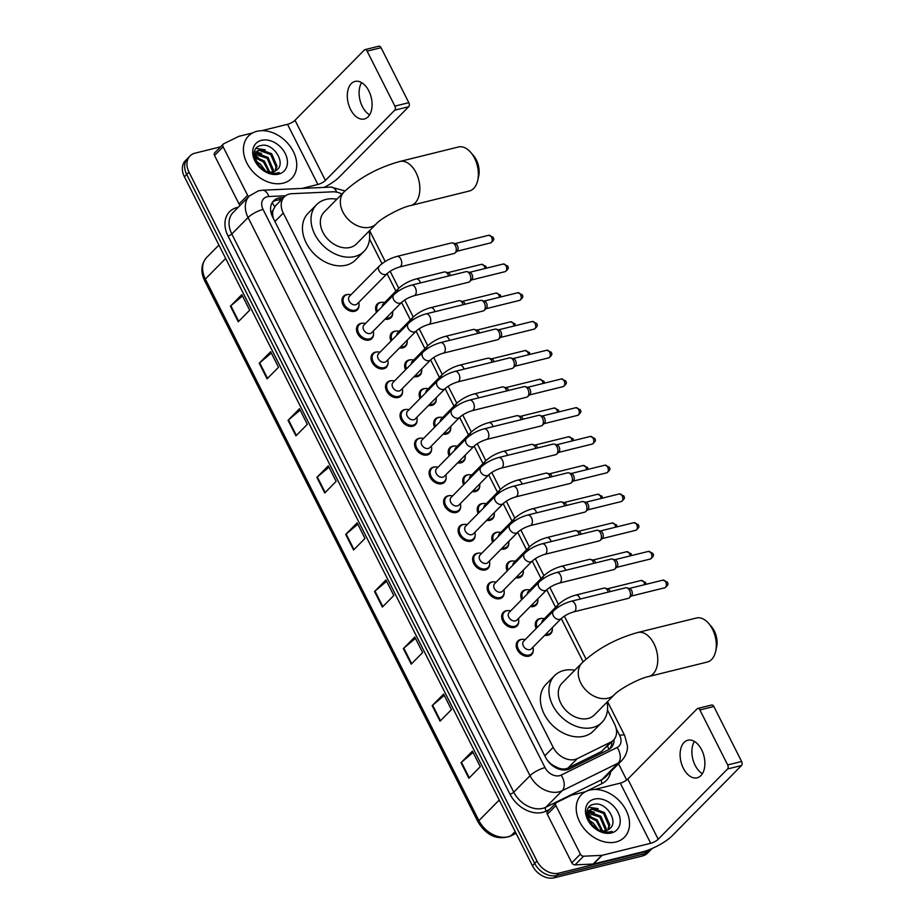<?xml version="1.0" encoding="UTF-8"?>
<svg xmlns="http://www.w3.org/2000/svg" width="924" height="924" viewBox="0 0 924 924"><rect width="100%" height="100%" fill="white"/><g stroke="black" fill="none" stroke-linecap="round" stroke-linejoin="round"><path stroke-width="1.39" d="M376.53 312.3A9.679 7.173 -135.4 0 1 377.246 304.031A9.679 7.173 -135.4 0 1 379.949 302.529A9.679 7.173 -135.4 0 1 381.554 302.333M392.665 313.294A9.679 7.173 -135.4 0 1 391.025 317.625A9.679 7.173 -135.4 0 1 388.323 319.127A9.679 7.173 -135.4 0 1 385.042 319.184M391.048 341.048A9.679 7.173 -135.4 0 1 391.764 332.767A9.679 7.173 -135.4 0 1 394.456 331.266A9.679 7.173 -135.4 0 1 396.073 331.069M407.184 342.042A9.679 7.173 -135.4 0 1 405.544 346.361A9.679 7.173 -135.4 0 1 402.841 347.863A9.679 7.173 -135.4 0 1 399.561 347.921M405.567 369.785A9.679 7.173 -135.4 0 1 406.283 361.503A9.679 7.173 -135.4 0 1 408.974 360.002A9.679 7.173 -135.4 0 1 410.591 359.806M421.702 370.778A9.679 7.173 -135.4 0 1 420.062 375.109A9.679 7.173 -135.4 0 1 417.359 376.611A9.679 7.173 -135.4 0 1 414.079 376.657M420.074 398.521A9.679 7.173 -135.4 0 1 420.801 390.251A9.679 7.173 -135.4 0 1 423.492 388.75A9.679 7.173 -135.4 0 1 425.109 388.542M436.22 399.514A9.679 7.173 -135.4 0 1 434.58 403.846A9.679 7.173 -135.4 0 1 431.878 405.347A9.679 7.173 -135.4 0 1 428.597 405.393M434.592 427.258A9.679 7.173 -135.4 0 1 435.32 418.988A9.679 7.173 -135.4 0 1 438.011 417.486A9.679 7.173 -135.4 0 1 439.628 417.278M450.739 428.251A9.679 7.173 -135.4 0 1 449.087 432.582A9.679 7.173 -135.4 0 1 446.396 434.084A9.679 7.173 -135.4 0 1 443.104 434.13M449.11 455.994A9.679 7.173 -135.4 0 1 449.826 447.724A9.679 7.173 -135.4 0 1 452.529 446.223A9.679 7.173 -135.4 0 1 454.134 446.026M465.257 456.987A9.679 7.173 -135.4 0 1 463.605 461.319A9.679 7.173 -135.4 0 1 460.914 462.82A9.679 7.173 -135.4 0 1 457.623 462.878M463.629 484.742A9.679 7.173 -135.4 0 1 464.345 476.461A9.679 7.173 -135.4 0 1 467.047 474.959A9.679 7.173 -135.4 0 1 468.653 474.763M479.775 485.735A9.679 7.173 -135.4 0 1 478.124 490.055A9.679 7.173 -135.4 0 1 475.433 491.556A9.679 7.173 -135.4 0 1 472.141 491.614M478.147 513.478A9.679 7.173 -135.4 0 1 478.863 505.197A9.679 7.173 -135.4 0 1 481.566 503.696A9.679 7.173 -135.4 0 1 483.171 503.499M494.294 514.472A9.679 7.173 -135.4 0 1 492.642 518.803A9.679 7.173 -135.4 0 1 489.951 520.304A9.679 7.173 -135.4 0 1 486.659 520.351M492.665 542.215A9.679 7.173 -135.4 0 1 493.381 533.945A9.679 7.173 -135.4 0 1 496.084 532.443A9.679 7.173 -135.4 0 1 497.69 532.236M508.801 543.208A9.679 7.173 -135.4 0 1 507.161 547.539A9.679 7.173 -135.4 0 1 504.469 549.041A9.679 7.173 -135.4 0 1 501.178 549.087M507.184 570.951A9.679 7.173 -135.4 0 1 507.9 562.681A9.679 7.173 -135.4 0 1 510.591 561.18A9.679 7.173 -135.4 0 1 512.208 560.972M523.319 571.944A9.679 7.173 -135.4 0 1 521.679 576.276A9.679 7.173 -135.4 0 1 518.976 577.777A9.679 7.173 -135.4 0 1 515.696 577.823M521.702 599.688A9.679 7.173 -135.4 0 1 522.418 591.418A9.679 7.173 -135.4 0 1 525.109 589.916A9.679 7.173 -135.4 0 1 526.726 589.72M537.837 600.681A9.679 7.173 -135.4 0 1 536.197 605.012A9.679 7.173 -135.4 0 1 533.495 606.514A9.679 7.173 -135.4 0 1 530.214 606.571M536.209 628.436A9.679 7.173 -135.4 0 1 536.936 620.154A9.679 7.173 -135.4 0 1 539.628 618.653A9.679 7.173 -135.4 0 1 541.245 618.456M552.356 629.429A9.679 7.173 -135.4 0 1 550.716 633.749A9.679 7.173 -135.4 0 1 548.013 635.25A9.679 7.173 -135.4 0 1 544.733 635.308M402.575 391.672A9.679 7.173 -135.4 0 1 400.935 396.003A9.679 7.173 -135.4 0 1 398.232 397.505A9.679 7.173 -135.4 0 1 387.664 392.758A9.679 7.173 -135.4 0 1 387.156 382.409A9.679 7.173 -135.4 0 1 389.847 380.907A9.679 7.173 -135.4 0 1 391.464 380.7M417.094 420.408A9.679 7.173 -135.4 0 1 415.442 424.74A9.679 7.173 -135.4 0 1 412.751 426.241A9.679 7.173 -135.4 0 1 402.183 421.494A9.679 7.173 -135.4 0 1 401.674 411.145A9.679 7.173 -135.4 0 1 404.366 409.644A9.679 7.173 -135.4 0 1 405.983 409.436M431.612 449.145A9.679 7.173 -135.4 0 1 429.96 453.476A9.679 7.173 -135.4 0 1 427.269 454.978A9.679 7.173 -135.4 0 1 416.701 450.231A9.679 7.173 -135.4 0 1 416.193 439.882A9.679 7.173 -135.4 0 1 418.884 438.38A9.679 7.173 -135.4 0 1 420.489 438.184M446.13 477.893A9.679 7.173 -135.4 0 1 444.479 482.213A9.679 7.173 -135.4 0 1 441.788 483.714A9.679 7.173 -135.4 0 1 431.219 478.967A9.679 7.173 -135.4 0 1 430.7 468.618A9.679 7.173 -135.4 0 1 433.402 467.117A9.679 7.173 -135.4 0 1 435.008 466.92M388.057 362.936A9.679 7.173 -135.4 0 1 386.417 367.267A9.679 7.173 -135.4 0 1 383.714 368.768A9.679 7.173 -135.4 0 1 373.146 364.01A9.679 7.173 -135.4 0 1 372.638 353.661A9.679 7.173 -135.4 0 1 375.329 352.159A9.679 7.173 -135.4 0 1 376.946 351.963M359.02 305.451A9.679 7.173 -135.4 0 1 357.38 309.783A9.679 7.173 -135.4 0 1 354.689 311.284A9.679 7.173 -135.4 0 1 344.109 306.537A9.679 7.173 -135.4 0 1 343.601 296.188A9.679 7.173 -135.4 0 1 346.304 294.687A9.679 7.173 -135.4 0 1 347.909 294.49M373.539 334.199A9.679 7.173 -135.4 0 1 371.898 338.519A9.679 7.173 -135.4 0 1 369.196 340.02A9.679 7.173 -135.4 0 1 358.627 335.273A9.679 7.173 -135.4 0 1 358.119 324.925A9.679 7.173 -135.4 0 1 360.81 323.423A9.679 7.173 -135.4 0 1 362.427 323.227M460.649 506.629A9.679 7.173 -135.4 0 1 458.997 510.96A9.679 7.173 -135.4 0 1 456.306 512.462A9.679 7.173 -135.4 0 1 445.726 507.703A9.679 7.173 -135.4 0 1 445.218 497.355A9.679 7.173 -135.4 0 1 447.921 495.853A9.679 7.173 -135.4 0 1 449.526 495.657M475.155 535.366A9.679 7.173 -135.4 0 1 473.515 539.697A9.679 7.173 -135.4 0 1 470.824 541.198A9.679 7.173 -135.4 0 1 460.244 536.451A9.679 7.173 -135.4 0 1 459.736 526.102A9.679 7.173 -135.4 0 1 462.439 524.601A9.679 7.173 -135.4 0 1 464.044 524.393M489.674 564.102A9.679 7.173 -135.4 0 1 488.034 568.433A9.679 7.173 -135.4 0 1 485.331 569.935A9.679 7.173 -135.4 0 1 474.763 565.188A9.679 7.173 -135.4 0 1 474.255 554.839A9.679 7.173 -135.4 0 1 476.946 553.337A9.679 7.173 -135.4 0 1 478.563 553.13M504.192 592.838A9.679 7.173 -135.4 0 1 502.552 597.17A9.679 7.173 -135.4 0 1 499.849 598.671A9.679 7.173 -135.4 0 1 489.281 593.924A9.679 7.173 -135.4 0 1 488.773 583.575A9.679 7.173 -135.4 0 1 491.464 582.074A9.679 7.173 -135.4 0 1 493.081 581.877M518.711 621.586A9.679 7.173 -135.4 0 1 517.07 625.906A9.679 7.173 -135.4 0 1 514.368 627.408A9.679 7.173 -135.4 0 1 503.799 622.661A9.679 7.173 -135.4 0 1 503.291 612.312A9.679 7.173 -135.4 0 1 505.982 610.81A9.679 7.173 -135.4 0 1 507.599 610.614M533.229 650.323A9.679 7.173 -135.4 0 1 531.589 654.654A9.679 7.173 -135.4 0 1 528.886 656.156A9.679 7.173 -135.4 0 1 518.318 651.397A9.679 7.173 -135.4 0 1 517.81 641.048A9.679 7.173 -135.4 0 1 520.501 639.547A9.679 7.173 -135.4 0 1 522.118 639.35M341.938 194.063A18.145 13.444 44.6 0 0 332.756 191.811L291.892 193.694A18.145 13.444 44.6 0 0 289.351 194.052A18.145 13.444 44.6 0 0 284.292 196.87A18.145 13.444 44.6 0 0 283.275 213.063L553.164 747.354A18.145 13.444 44.6 0 0 577.269 758.639L610.729 742.122A18.145 13.444 44.6 0 0 613.49 740.147A18.145 13.444 44.6 0 0 614.506 723.954L607.484 710.036M551.524 764.887A6.052 4.481 44.6 0 0 553.742 765.742L557.992 767.809C561.642 769.346 564.968 769.426 567.983 768.04L601.455 751.524L613.49 740.147M284.292 196.87L275.514 205.763L273.1 210.175A6.052 4.481 44.6 0 0 272.684 215.65A18.145 5.036 153.2 0 0 272.072 215.8M272.684 215.65L272.823 215.927A18.145 13.444 -135.4 0 1 273.1 210.175M553.742 765.742A18.145 13.444 -135.4 0 1 548.359 761.388L548.498 761.665A6.052 4.481 44.6 0 0 548.74 762.115M272.823 215.927L273.4 218.503M547.031 759.851L548.359 761.388M583.125 661.815L561.261 618.549M555.578 607.299L546.742 589.812M541.06 578.551L532.236 561.076M526.541 549.815L517.717 532.339M512.023 521.078L503.199 503.592M497.505 492.342L488.681 474.855M482.998 463.605L474.162 446.119M468.48 434.858L459.644 417.382M453.961 406.121L445.125 388.646M439.443 377.385L430.607 359.898M424.924 348.648L416.1 331.162M410.406 319.912L401.582 302.425M395.888 291.164L387.064 273.689M382.005 263.687L369.554 239.016M283.656 197.517L281.243 197.62A18.145 13.444 44.6 0 0 278.713 197.99A18.145 13.444 44.6 0 0 273.654 200.797A18.145 13.444 44.6 0 0 272.638 217.001L545.68 757.53A18.145 13.444 44.6 0 0 569.773 768.814L608.258 749.826A18.145 13.444 44.6 0 0 611.018 747.839A18.145 13.444 44.6 0 0 614.102 739.466M272.603 202.056A18.145 13.444 -135.4 0 1 276.426 200.3A18.145 13.444 -135.4 0 1 278.967 199.942L281.37 199.827M652.136 848.486A18.145 13.444 -135.4 0 1 652.09 848.521A18.145 13.444 -135.4 0 1 647.043 851.339L558.777 873.168A18.145 13.444 -135.4 0 1 536.983 861.053L188.993 172.153A18.145 13.444 -135.4 0 1 190.009 155.96A18.145 13.444 -135.4 0 1 195.068 153.153L220.57 146.835M326.657 186.059L327.258 187.249M618.526 763.848L626.691 780.029M652.09 848.521L647.528 853.152A18.145 13.444 -135.4 0 1 642.469 855.971L554.215 877.8A18.145 13.444 -135.4 0 1 532.409 865.684L184.419 176.784L186.706 174.474A18.145 13.444 -135.4 0 1 187.722 158.281A18.145 13.444 -135.4 0 0 186.706 174.474L534.696 863.374L186.706 174.474L188.993 172.153M554.215 877.8L556.491 875.49A18.145 13.444 -135.4 0 1 534.696 863.374A18.145 13.444 -135.4 0 0 556.491 875.49L644.756 853.649L556.491 875.49L558.777 873.168M649.815 850.842A18.145 13.444 -135.4 0 1 644.756 853.649A18.145 13.444 -135.4 0 0 649.815 850.842M611.815 741.845A18.145 13.444 -135.4 0 1 609.782 748.902M468.861 778.262L480.284 766.689L472.418 751.131L461.007 762.693L468.861 778.262M473.1 752.471L461.457 762.277A4.839 1.34 153.2 0 0 461.007 762.693M440.043 721.194L451.455 709.632L443.601 694.063L432.178 705.636L440.043 721.194M444.271 695.414L432.628 705.22A4.839 1.34 153.2 0 0 432.178 705.636M411.215 664.137L422.638 652.563L414.772 637.006L403.349 648.567L411.215 664.137M415.454 638.345L403.811 648.151A4.839 1.34 153.2 0 0 403.349 648.567M382.386 607.068L393.809 595.506L385.943 579.937L374.532 591.51L382.386 607.068M386.625 581.288L374.982 591.094A4.839 1.34 153.2 0 0 374.532 591.51M238.265 321.76L249.688 310.187L241.822 294.629L230.411 306.202L238.265 321.76M242.504 295.969L230.861 305.786A4.839 1.34 153.2 0 0 230.411 306.202M267.094 378.817L278.517 367.255L270.651 351.686L259.228 363.259L267.094 378.817M271.333 353.037L259.69 362.843A4.839 1.34 153.2 0 0 259.228 363.259M295.923 435.885L307.334 424.312L299.48 408.755L288.057 420.328L295.923 435.885M300.15 410.094L288.507 419.912A4.839 1.34 153.2 0 0 288.057 420.328M324.74 492.942L336.163 481.381L328.297 465.812L316.886 477.385L324.74 492.942M328.979 467.163L317.336 476.969A4.839 1.34 153.2 0 0 316.886 477.385M353.569 550.011L364.98 538.438L357.126 522.88L345.703 534.442L353.569 550.011M357.807 524.22L346.154 534.026A4.839 1.34 153.2 0 0 345.703 534.442M184.419 176.784A18.145 13.444 -135.4 0 1 185.447 160.591L190.009 155.96M283.171 183.16A30.249 22.407 -135.4 0 1 250.138 168.318A30.249 22.407 -135.4 0 1 248.544 135.978A30.249 22.407 -135.4 0 1 256.976 131.289A30.249 22.407 -135.4 0 1 290.009 146.119A30.249 22.407 -135.4 0 1 291.603 178.471A30.249 22.407 -135.4 0 1 283.171 183.16M274.959 171.171L276.068 166.967L270.755 154.631L259.309 150.404L256.214 151.848M275.514 170.848L276.981 166.054L271.656 153.719L260.21 149.492L256.641 151.363L254.689 156.988L258.939 166.054A13.675 10.129 -135.4 0 0 273.134 171.841A13.675 10.129 -135.4 0 0 276.126 170.443C287.237 163.814 273.158 142.319 261.377 145.461C248.764 146.928 253.557 168.018 267.729 172.626L276.9 173.412L279.291 172.534L276.438 173.227C269.623 173.839 263.79 171.448 258.939 166.054M272.291 172.003L272.441 170.64L267.128 158.304L254.989 154.25M273.03 171.864L273.354 169.727L268.029 157.392L256.583 153.165L255.22 153.58M268.722 171.945L263.502 161.977L254.724 157.623M269.727 172.072L264.414 161.065L254.678 156.653M263.04 169.681L256.768 163.259M264.922 170.721L260.787 164.738L255.752 161.353M254.597 153.869L253.938 154.273M261.527 140.309A19.716 14.611 -135.4 0 1 285.216 153.476A19.716 14.611 -135.4 0 1 278.609 174.128A19.716 14.611 -135.4 0 1 254.932 160.972A19.716 14.611 -135.4 0 1 261.527 140.309M265.638 171.044L260.614 164.333L255.486 160.707M258.004 157.172L254.701 155.983M261.631 153.5L256.144 151.929M256.087 151.929L254.273 151.871M265.257 149.827L256.017 148.429M369.588 114.876A19.358 11.839 76.1 0 1 362.358 106.549A19.358 11.839 76.1 0 1 361.607 82.617M368.838 90.956A19.358 11.839 -103.9 0 0 355.059 81.416A19.358 11.839 -103.9 0 0 350.566 109.459A19.358 11.839 -103.9 0 0 364.356 119A19.358 11.839 -103.9 0 0 368.838 90.956M240.148 205.324A3.026 2.241 -135.4 0 1 239.039 203.985L247.597 195.31L223.1 146.8L214.53 155.486A3.026 2.241 -135.4 0 1 214.703 152.783L223.273 144.109A3.026 2.241 44.6 0 0 223.1 146.8M239.039 203.985L214.53 155.486M324.162 187.399A24.197 6.711 153.2 0 0 339.339 176.992L408.708 106.722L394.767 110.164L325.41 180.446A6.052 1.675 -26.8 0 1 317.902 184.477L302.021 188.415M364.957 49.642L378.898 46.2A3.026 1.848 76.1 0 1 381.046 47.69L367.105 51.132A3.026 1.848 -103.9 0 0 364.957 49.642A3.026 1.848 -103.9 0 0 364.368 49.988L295.01 120.27A6.052 1.675 -26.8 0 1 287.514 124.313L261.827 130.665M394.767 110.164A3.026 1.848 -103.9 0 0 394.883 106.121L408.824 102.68L381.046 47.69M408.824 102.68A3.026 1.848 76.1 0 1 408.708 106.722M394.883 106.121L367.105 51.132M252.633 132.94L238.935 136.325A3.026 2.241 44.6 0 0 238.554 136.463L223.724 143.774A3.026 2.241 44.6 0 0 223.273 144.109M247.597 195.31A3.026 2.241 44.6 0 0 248.718 196.65M470.813 152.472L473.596 155.729A16.632 10.176 76.1 0 1 476.345 159.91A16.632 10.176 76.1 0 1 478.667 176.207L477.72 180.399A22.684 13.872 -103.9 0 0 474.555 158.166A22.684 13.872 -103.9 0 0 470.813 152.472A22.684 13.872 -103.9 0 0 458.408 146.985L399.873 161.469A22.684 13.872 76.1 0 1 416.019 172.638A22.684 13.872 76.1 0 1 410.764 205.509L469.3 191.025A22.684 13.872 -103.9 0 0 477.72 180.399M376.461 223.666A22.684 16.805 44.6 0 1 370.143 227.189A22.684 16.805 44.6 0 1 342.896 212.046A22.684 16.805 44.6 0 1 344.178 191.799L324.197 212.046A22.684 16.805 44.6 0 0 325.387 236.301A22.684 16.805 44.6 0 0 350.161 247.436A22.684 16.805 44.6 0 0 356.479 243.913L376.461 223.666C380.515 218.745 400.854 207.415 410.764 205.509M369.15 231.081A33.276 24.648 -135.4 0 1 364.021 251.351A33.276 24.648 -135.4 0 1 354.747 256.514A33.276 24.648 -135.4 0 1 318.41 240.182A33.276 24.648 -135.4 0 1 316.655 204.608A33.276 24.648 -135.4 0 1 325.929 199.445A33.276 24.648 -135.4 0 1 336.856 199.214M364.021 251.351L355.451 260.025A33.276 24.648 -135.4 0 1 346.188 265.188A33.276 24.648 -135.4 0 1 309.852 248.856A33.276 24.648 -135.4 0 1 308.096 213.282L316.655 204.608M708.743 623.492L711.538 626.761A16.632 10.176 76.1 0 1 714.275 630.93A16.632 10.176 76.1 0 1 716.597 647.239L715.65 651.42A22.684 13.872 -103.9 0 0 712.485 629.186A22.684 13.872 -103.9 0 0 708.743 623.492A22.684 13.872 -103.9 0 0 696.338 618.017L637.803 632.49A22.684 13.872 76.1 0 1 653.949 643.67A22.684 13.872 76.1 0 1 648.694 676.53L707.23 662.058A22.684 13.872 -103.9 0 0 715.65 651.42M614.391 694.698A22.684 16.805 44.6 0 1 608.073 698.209A22.684 16.805 44.6 0 1 580.826 683.067A22.684 16.805 44.6 0 1 582.108 662.82L562.127 683.067A22.684 16.805 44.6 0 0 563.317 707.322A22.684 16.805 44.6 0 0 588.091 718.456A22.684 16.805 44.6 0 0 594.409 714.933L614.391 694.698C618.445 689.778 638.784 678.435 648.694 676.53M607.08 702.101A33.276 24.648 -135.4 0 1 601.951 722.372A33.276 24.648 -135.4 0 1 592.677 727.534A33.276 24.648 -135.4 0 1 556.34 711.214A33.276 24.648 -135.4 0 1 554.585 675.629A33.276 24.648 -135.4 0 1 563.859 670.477A33.276 24.648 -135.4 0 1 574.786 670.235M601.951 722.372L593.381 731.046A33.276 24.648 -135.4 0 1 584.118 736.209A33.276 24.648 -135.4 0 1 547.782 719.888A33.276 24.648 -135.4 0 1 546.026 684.303L554.585 675.629M387.133 273.608L357.218 303.915A5.44 4.031 -135.4 0 1 355.705 304.758A5.44 4.031 -135.4 0 1 349.757 302.09A5.44 4.031 -135.4 0 1 349.468 296.269L379.383 265.962A5.44 4.031 -135.4 0 0 379.233 271.113A5.44 4.031 -135.4 0 0 385.62 274.451A5.44 4.031 -135.4 0 0 387.133 273.608C390.309 270.778 394.456 268.572 399.572 266.99L454.1 253.499A5.44 3.326 76.1 0 0 455.082 252.957A5.44 3.326 76.1 0 0 455.151 252.887A5.44 3.326 76.1 0 0 455.37 245.611A5.44 3.326 76.1 0 0 452.598 242.954A5.44 3.326 76.1 0 0 451.489 242.931L396.95 256.422A5.44 3.326 76.1 0 1 400.831 259.101A5.44 3.326 76.1 0 1 400.97 259.401A5.44 3.326 76.1 0 1 399.572 266.99M358.72 302.402A9.078 6.722 -135.4 0 1 357.519 308.778A9.078 6.722 -135.4 0 1 354.989 310.187A9.078 6.722 -135.4 0 1 345.079 305.74A9.078 6.722 -135.4 0 1 344.606 296.038A9.078 6.722 -135.4 0 1 347.135 294.629A9.078 6.722 -135.4 0 1 350.97 294.756M452.598 242.954L455.44 243.728A3.927 2.402 76.1 0 1 457.438 245.645A3.927 2.402 76.1 0 1 457.288 250.901A3.927 2.402 76.1 0 1 457.23 250.947A3.927 2.402 76.1 0 1 457.172 251.005M401.651 302.344L371.737 332.663A5.44 4.031 -135.4 0 1 370.224 333.506A5.44 4.031 -135.4 0 1 364.275 330.827A5.44 4.031 -135.4 0 1 363.987 325.005L393.901 294.698A5.44 4.031 -135.4 0 0 393.751 299.85A5.44 4.031 -135.4 0 0 400.138 303.199A5.44 4.031 -135.4 0 0 401.651 302.344C404.827 299.515 408.974 297.309 414.079 295.726L468.618 282.236A5.44 3.326 76.1 0 0 469.588 281.693A5.44 3.326 76.1 0 0 469.669 281.624A5.44 3.326 76.1 0 0 469.889 274.347A5.44 3.326 76.1 0 0 467.117 271.691A5.44 3.326 76.1 0 0 466.008 271.668L411.469 285.158A5.44 3.326 76.1 0 1 415.35 287.838A5.44 3.326 76.1 0 1 415.488 288.138A5.44 3.326 76.1 0 1 414.079 295.726M373.227 331.139A9.078 6.722 -135.4 0 1 372.037 337.526A9.078 6.722 -135.4 0 1 369.508 338.923A9.078 6.722 -135.4 0 1 359.598 334.476A9.078 6.722 -135.4 0 1 359.124 324.774A9.078 6.722 -135.4 0 1 361.654 323.365A9.078 6.722 -135.4 0 1 365.477 323.492M467.117 271.691L469.958 272.464A3.927 2.402 76.1 0 1 471.956 274.382A3.927 2.402 76.1 0 1 471.806 279.637A3.927 2.402 76.1 0 1 471.748 279.695A3.927 2.402 76.1 0 1 471.69 279.741M416.17 331.092L386.255 361.399A5.44 4.031 -135.4 0 1 384.742 362.243A5.44 4.031 -135.4 0 1 378.794 359.575A5.44 4.031 -135.4 0 1 378.505 353.742L408.42 323.435A5.44 4.031 -135.4 0 0 408.269 328.586A5.44 4.031 -135.4 0 0 414.657 331.935A5.44 4.031 -135.4 0 0 416.17 331.092C419.346 328.251 423.492 326.045 428.597 324.463L483.137 310.972A5.44 3.326 76.1 0 0 484.107 310.441A5.44 3.326 76.1 0 0 484.188 310.36A5.44 3.326 76.1 0 0 484.395 303.084A5.44 3.326 76.1 0 0 481.635 300.427A5.44 3.326 76.1 0 0 480.526 300.404L425.987 313.894A5.44 3.326 76.1 0 1 429.868 316.574A5.44 3.326 76.1 0 1 430.007 316.874A5.44 3.326 76.1 0 1 428.597 324.463M387.745 359.886A9.078 6.722 -135.4 0 1 386.555 366.262A9.078 6.722 -135.4 0 1 384.026 367.671A9.078 6.722 -135.4 0 1 374.116 363.213A9.078 6.722 -135.4 0 1 373.642 353.511A9.078 6.722 -135.4 0 1 376.16 352.102A9.078 6.722 -135.4 0 1 379.995 352.229M481.635 300.427L484.476 301.201A3.927 2.402 76.1 0 1 486.474 303.118A3.927 2.402 76.1 0 1 486.324 308.373A3.927 2.402 76.1 0 1 486.267 308.431A3.927 2.402 76.1 0 1 486.209 308.477M430.688 359.829L400.773 390.136A5.44 4.031 -135.4 0 1 399.26 390.979A5.44 4.031 -135.4 0 1 393.312 388.311A5.44 4.031 -135.4 0 1 393.023 382.49L422.938 352.183A5.44 4.031 -135.4 0 0 422.788 357.322A5.44 4.031 -135.4 0 0 429.175 360.672A5.44 4.031 -135.4 0 0 430.688 359.829C433.864 356.987 438.011 354.781 443.116 353.211L497.655 339.72A5.44 3.326 76.1 0 0 498.625 339.177A5.44 3.326 76.1 0 0 498.706 339.096A5.44 3.326 76.1 0 0 498.914 331.832A5.44 3.326 76.1 0 0 496.153 329.163A5.44 3.326 76.1 0 0 495.045 329.14L440.505 342.631A5.44 3.326 76.1 0 1 444.375 345.322A5.44 3.326 76.1 0 1 444.525 345.611A5.44 3.326 76.1 0 1 443.116 353.211M402.263 388.623A9.078 6.722 -135.4 0 1 401.074 394.998A9.078 6.722 -135.4 0 1 398.544 396.408A9.078 6.722 -135.4 0 1 388.634 391.949A9.078 6.722 -135.4 0 1 388.149 382.247A9.078 6.722 -135.4 0 1 390.679 380.838A9.078 6.722 -135.4 0 1 394.513 380.977M496.153 329.163L498.995 329.937A3.927 2.402 76.1 0 1 500.993 331.855A3.927 2.402 76.1 0 1 500.843 337.11A3.927 2.402 76.1 0 1 500.785 337.168A3.927 2.402 76.1 0 1 500.727 337.225M445.206 388.565L415.292 418.872A5.44 4.031 -135.4 0 1 413.767 419.715A5.44 4.031 -135.4 0 1 407.831 417.047A5.44 4.031 -135.4 0 1 407.542 411.226L437.456 380.919A5.44 4.031 -135.4 0 0 437.306 386.07A5.44 4.031 -135.4 0 0 443.682 389.408A5.44 4.031 -135.4 0 0 445.206 388.565C448.383 385.735 452.517 383.518 457.634 381.947L512.173 368.457A5.44 3.326 76.1 0 0 513.143 367.914A5.44 3.326 76.1 0 0 513.224 367.833A5.44 3.326 76.1 0 0 513.432 360.568A5.44 3.326 76.1 0 0 510.672 357.911A5.44 3.326 76.1 0 0 509.563 357.888L455.024 371.379A5.44 3.326 76.1 0 1 458.893 374.058A5.44 3.326 76.1 0 1 459.043 374.359A5.44 3.326 76.1 0 1 457.634 381.947M416.782 417.359A9.078 6.722 -135.4 0 1 415.592 423.735A9.078 6.722 -135.4 0 1 413.063 425.144A9.078 6.722 -135.4 0 1 403.153 420.697A9.078 6.722 -135.4 0 1 402.668 410.984A9.078 6.722 -135.4 0 1 405.197 409.586A9.078 6.722 -135.4 0 1 409.032 409.713M510.672 357.911L513.513 358.674A3.927 2.402 76.1 0 1 515.511 360.603A3.927 2.402 76.1 0 1 515.361 365.846A3.927 2.402 76.1 0 1 515.303 365.904A3.927 2.402 76.1 0 1 515.234 365.962M459.725 417.302L429.81 447.609A5.44 4.031 -135.4 0 1 428.286 448.452A5.44 4.031 -135.4 0 1 422.337 445.784A5.44 4.031 -135.4 0 1 422.06 439.963L451.975 409.655A5.44 4.031 -135.4 0 0 451.824 414.807A5.44 4.031 -135.4 0 0 458.2 418.145A5.44 4.031 -135.4 0 0 459.725 417.302C462.889 414.472 467.036 412.266 472.152 410.683L526.692 397.193A5.44 3.326 76.1 0 0 527.662 396.65A5.44 3.326 76.1 0 0 527.743 396.581A5.44 3.326 76.1 0 0 527.951 389.304A5.44 3.326 76.1 0 0 525.19 386.648A5.44 3.326 76.1 0 0 524.07 386.625L469.542 400.115A5.44 3.326 76.1 0 1 473.411 402.795A5.44 3.326 76.1 0 1 473.562 403.095A5.44 3.326 76.1 0 1 472.152 410.683M431.3 446.096A9.078 6.722 -135.4 0 1 430.11 452.471A9.078 6.722 -135.4 0 1 427.581 453.88A9.078 6.722 -135.4 0 1 417.671 449.434A9.078 6.722 -135.4 0 1 417.186 439.732A9.078 6.722 -135.4 0 1 419.715 438.322A9.078 6.722 -135.4 0 1 423.55 438.45M525.19 386.648L528.031 387.422A3.927 2.402 76.1 0 1 530.029 389.339A3.927 2.402 76.1 0 1 529.868 394.594A3.927 2.402 76.1 0 1 529.81 394.64A3.927 2.402 76.1 0 1 529.752 394.698M474.231 446.038L444.317 476.357A5.44 4.031 -135.4 0 1 442.804 477.2A5.44 4.031 -135.4 0 1 436.856 474.52A5.44 4.031 -135.4 0 1 436.567 468.699L466.493 438.392A5.44 4.031 -135.4 0 0 466.343 443.543A5.44 4.031 -135.4 0 0 472.718 446.893A5.44 4.031 -135.4 0 0 474.231 446.038C477.408 443.208 481.554 441.002 486.671 439.42L541.21 425.929A5.44 3.326 76.1 0 0 542.18 425.387A5.44 3.326 76.1 0 0 542.261 425.317A5.44 3.326 76.1 0 0 542.469 418.041A5.44 3.326 76.1 0 0 539.708 415.384A5.44 3.326 76.1 0 0 538.588 415.361L484.049 428.852A5.44 3.326 76.1 0 1 487.93 431.531A5.44 3.326 76.1 0 1 488.068 431.831A5.44 3.326 76.1 0 1 486.671 439.42M445.818 474.832A9.078 6.722 -135.4 0 1 444.617 481.219A9.078 6.722 -135.4 0 1 442.099 482.617A9.078 6.722 -135.4 0 1 432.189 478.17A9.078 6.722 -135.4 0 1 431.704 468.468A9.078 6.722 -135.4 0 1 434.234 467.059A9.078 6.722 -135.4 0 1 438.068 467.186M539.708 415.384L542.55 416.158A3.927 2.402 76.1 0 1 544.536 418.075A3.927 2.402 76.1 0 1 544.386 423.331A3.927 2.402 76.1 0 1 544.328 423.388A3.927 2.402 76.1 0 1 544.271 423.435M488.75 474.786L458.835 505.093A5.44 4.031 -135.4 0 1 457.322 505.936A5.44 4.031 -135.4 0 1 451.374 503.268A5.44 4.031 -135.4 0 1 451.085 497.435L481 467.128A5.44 4.031 -135.4 0 0 480.85 472.279A5.44 4.031 -135.4 0 0 487.237 475.629A5.44 4.031 -135.4 0 0 488.75 474.786C491.926 471.945 496.072 469.738 501.189 468.156L555.728 454.666A5.44 3.326 76.1 0 0 556.698 454.134A5.44 3.326 76.1 0 0 556.779 454.054A5.44 3.326 76.1 0 0 556.987 446.777A5.44 3.326 76.1 0 0 554.215 444.121A5.44 3.326 76.1 0 0 553.106 444.098L498.567 457.588A5.44 3.326 76.1 0 1 502.448 460.267A5.44 3.326 76.1 0 1 502.587 460.568A5.44 3.326 76.1 0 1 501.189 468.156M460.337 503.58A9.078 6.722 -135.4 0 1 459.136 509.956A9.078 6.722 -135.4 0 1 456.606 511.365A9.078 6.722 -135.4 0 1 446.696 506.906A9.078 6.722 -135.4 0 1 446.223 497.204A9.078 6.722 -135.4 0 1 448.752 495.795A9.078 6.722 -135.4 0 1 452.587 495.922M554.215 444.121L557.057 444.894A3.927 2.402 76.1 0 1 559.055 446.812A3.927 2.402 76.1 0 1 558.904 452.067A3.927 2.402 76.1 0 1 558.847 452.125A3.927 2.402 76.1 0 1 558.789 452.171M503.268 503.522L473.354 533.829A5.44 4.031 -135.4 0 1 471.841 534.673A5.44 4.031 -135.4 0 1 465.892 532.005A5.44 4.031 -135.4 0 1 465.604 526.183L495.518 495.876A5.44 4.031 -135.4 0 0 495.368 501.016A5.44 4.031 -135.4 0 0 501.755 504.365A5.44 4.031 -135.4 0 0 503.268 503.522C506.444 500.681 510.591 498.475 515.707 496.904L570.235 483.414A5.44 3.326 76.1 0 0 571.217 482.871A5.44 3.326 76.1 0 0 571.286 482.79A5.44 3.326 76.1 0 0 571.506 475.525A5.44 3.326 76.1 0 0 568.734 472.857A5.44 3.326 76.1 0 0 567.625 472.834L513.086 486.324A5.44 3.326 76.1 0 1 516.966 489.015A5.44 3.326 76.1 0 1 517.105 489.304A5.44 3.326 76.1 0 1 515.707 496.904M474.855 532.316A9.078 6.722 -135.4 0 1 473.654 538.692A9.078 6.722 -135.4 0 1 471.125 540.101A9.078 6.722 -135.4 0 1 461.215 535.643A9.078 6.722 -135.4 0 1 460.741 525.941A9.078 6.722 -135.4 0 1 463.271 524.532A9.078 6.722 -135.4 0 1 467.105 524.67M568.734 472.857L571.575 473.631A3.927 2.402 76.1 0 1 573.573 475.548A3.927 2.402 76.1 0 1 573.423 480.803A3.927 2.402 76.1 0 1 573.365 480.861A3.927 2.402 76.1 0 1 573.307 480.919M517.787 532.259L487.872 562.566A5.44 4.031 -135.4 0 1 486.359 563.409A5.44 4.031 -135.4 0 1 480.411 560.741A5.44 4.031 -135.4 0 1 480.122 554.92L510.036 524.613A5.44 4.031 -135.4 0 0 509.886 529.764A5.44 4.031 -135.4 0 0 516.273 533.102A5.44 4.031 -135.4 0 0 517.787 532.259C520.963 529.429 525.109 527.211 530.226 525.641L584.753 512.15A5.44 3.326 76.1 0 0 585.735 511.607A5.44 3.326 76.1 0 0 585.804 511.526A5.44 3.326 76.1 0 0 586.024 504.261A5.44 3.326 76.1 0 0 583.252 501.605A5.44 3.326 76.1 0 0 582.143 501.582L527.604 515.072A5.44 3.326 76.1 0 1 531.485 517.752A5.44 3.326 76.1 0 1 531.623 518.052A5.44 3.326 76.1 0 1 530.226 525.641M489.362 561.053A9.078 6.722 -135.4 0 1 488.172 567.428A9.078 6.722 -135.4 0 1 485.643 568.837A9.078 6.722 -135.4 0 1 475.733 564.391A9.078 6.722 -135.4 0 1 475.259 554.677A9.078 6.722 -135.4 0 1 477.789 553.28A9.078 6.722 -135.4 0 1 481.612 553.407M583.252 501.605L586.093 502.367A3.927 2.402 76.1 0 1 588.091 504.296A3.927 2.402 76.1 0 1 587.941 509.54A3.927 2.402 76.1 0 1 587.883 509.598A3.927 2.402 76.1 0 1 587.826 509.655M532.305 560.995L502.39 591.302A5.44 4.031 -135.4 0 1 500.877 592.145A5.44 4.031 -135.4 0 1 494.929 589.477A5.44 4.031 -135.4 0 1 494.64 583.656L524.555 553.349A5.44 4.031 -135.4 0 0 524.405 558.5A5.44 4.031 -135.4 0 0 530.792 561.838A5.44 4.031 -135.4 0 0 532.305 560.995C535.481 558.165 539.628 555.959 544.733 554.377L599.272 540.887A5.44 3.326 76.1 0 0 600.242 540.344A5.44 3.326 76.1 0 0 600.323 540.274A5.44 3.326 76.1 0 0 600.531 532.998A5.44 3.326 76.1 0 0 597.77 530.341A5.44 3.326 76.1 0 0 596.661 530.318L542.122 543.809A5.44 3.326 76.1 0 1 546.003 546.488A5.44 3.326 76.1 0 1 546.142 546.789A5.44 3.326 76.1 0 1 544.733 554.377M503.88 589.789A9.078 6.722 -135.4 0 1 502.691 596.165A9.078 6.722 -135.4 0 1 500.161 597.574A9.078 6.722 -135.4 0 1 490.251 593.127A9.078 6.722 -135.4 0 1 489.778 583.425A9.078 6.722 -135.4 0 1 492.296 582.016A9.078 6.722 -135.4 0 1 496.13 582.143M597.77 530.341L600.612 531.115A3.927 2.402 76.1 0 1 602.61 533.033A3.927 2.402 76.1 0 1 602.46 538.288A3.927 2.402 76.1 0 1 602.402 538.334A3.927 2.402 76.1 0 1 602.344 538.392M546.823 589.731L516.909 620.05A5.44 4.031 -135.4 0 1 515.396 620.893A5.44 4.031 -135.4 0 1 509.447 618.214A5.44 4.031 -135.4 0 1 509.159 612.393L539.073 582.085A5.44 4.031 -135.4 0 0 538.923 587.237A5.44 4.031 -135.4 0 0 545.31 590.586A5.44 4.031 -135.4 0 0 546.823 589.731C549.999 586.902 554.146 584.696 559.251 583.113L613.79 569.623A5.44 3.326 76.1 0 0 614.76 569.08A5.44 3.326 76.1 0 0 614.841 569.011A5.44 3.326 76.1 0 0 615.049 561.734A5.44 3.326 76.1 0 0 612.289 559.078A5.44 3.326 76.1 0 0 611.18 559.055L556.641 572.545A5.44 3.326 76.1 0 1 560.522 575.225A5.44 3.326 76.1 0 1 560.66 575.525A5.44 3.326 76.1 0 1 559.251 583.113M518.399 618.526A9.078 6.722 -135.4 0 1 517.209 624.913A9.078 6.722 -135.4 0 1 514.68 626.31A9.078 6.722 -135.4 0 1 504.77 621.864A9.078 6.722 -135.4 0 1 504.296 612.162A9.078 6.722 -135.4 0 1 506.814 610.752A9.078 6.722 -135.4 0 1 510.649 610.88M612.289 559.078L615.13 559.852A3.927 2.402 76.1 0 1 617.128 561.769A3.927 2.402 76.1 0 1 616.978 567.024A3.927 2.402 76.1 0 1 616.92 567.082A3.927 2.402 76.1 0 1 616.862 567.128M561.342 618.479L531.427 648.787A5.44 4.031 -135.4 0 1 529.902 649.63A5.44 4.031 -135.4 0 1 523.966 646.962A5.44 4.031 -135.4 0 1 523.677 641.141L553.591 610.822A5.44 4.031 -135.4 0 0 553.441 615.973A5.44 4.031 -135.4 0 0 559.817 619.323A5.44 4.031 -135.4 0 0 561.342 618.479C564.518 615.638 568.653 613.432 573.769 611.85L628.308 598.359A5.44 3.326 76.1 0 0 629.279 597.828A5.44 3.326 76.1 0 0 629.36 597.747A5.44 3.326 76.1 0 0 629.567 590.471A5.44 3.326 76.1 0 0 626.807 587.814A5.44 3.326 76.1 0 0 625.698 587.791L571.159 601.281A5.44 3.326 76.1 0 1 575.028 603.961A5.44 3.326 76.1 0 1 575.178 604.261A5.44 3.326 76.1 0 1 573.769 611.85M532.917 647.274A9.078 6.722 -135.4 0 1 531.727 653.649A9.078 6.722 -135.4 0 1 529.198 655.058A9.078 6.722 -135.4 0 1 519.288 650.6A9.078 6.722 -135.4 0 1 518.803 640.898A9.078 6.722 -135.4 0 1 521.332 639.489A9.078 6.722 -135.4 0 1 525.167 639.616M626.807 587.814L629.648 588.588A3.927 2.402 76.1 0 1 631.646 590.505A3.927 2.402 76.1 0 1 631.496 595.761A3.927 2.402 76.1 0 1 631.439 595.818A3.927 2.402 76.1 0 1 631.381 595.865M382.19 306.572A5.44 4.031 -135.4 0 1 383.113 304.112L398.533 288.496A5.44 4.031 -135.4 0 0 397.655 291.603M392.631 311.492A9.078 6.722 -135.4 0 1 391.164 316.62A9.078 6.722 -135.4 0 1 388.634 318.029A9.078 6.722 -135.4 0 1 386.047 318.156M377.454 311.365A9.078 6.722 -135.4 0 1 378.251 303.881A9.078 6.722 -135.4 0 1 380.78 302.471A9.078 6.722 -135.4 0 1 384.615 302.598M420.489 282.929A5.44 3.326 76.1 0 0 420.12 281.935A5.44 3.326 76.1 0 0 416.1 278.956L444.248 271.991A5.44 3.326 76.1 0 1 445.356 272.014L448.198 272.788A3.927 2.402 76.1 0 1 450.196 274.705A3.927 2.402 76.1 0 1 450.531 275.491M445.356 272.014A5.44 3.326 76.1 0 1 448.648 275.964M396.708 335.308A5.44 4.031 -135.4 0 1 397.632 332.848L413.051 317.232A5.44 4.031 -135.4 0 0 412.173 320.339M407.149 340.228A9.078 6.722 -135.4 0 1 405.682 345.368A9.078 6.722 -135.4 0 1 403.153 346.766A9.078 6.722 -135.4 0 1 400.566 346.893M391.972 340.101A9.078 6.722 -135.4 0 1 392.769 332.617A9.078 6.722 -135.4 0 1 395.287 331.208A9.078 6.722 -135.4 0 1 399.122 331.335M435.008 311.665A5.44 3.326 76.1 0 0 434.638 310.672A5.44 3.326 76.1 0 0 430.619 307.692L458.766 300.727A5.44 3.326 76.1 0 1 459.875 300.75L462.716 301.524A3.927 2.402 76.1 0 1 464.714 303.442A3.927 2.402 76.1 0 1 465.049 304.239M459.875 300.75A5.44 3.326 76.1 0 1 463.167 304.701M411.226 364.044A5.44 4.031 -135.4 0 1 412.15 361.584L427.558 345.969A5.44 4.031 -135.4 0 0 426.692 349.076M421.667 368.965A9.078 6.722 -135.4 0 1 420.201 374.104A9.078 6.722 -135.4 0 1 417.671 375.514A9.078 6.722 -135.4 0 1 415.084 375.629M406.491 368.838A9.078 6.722 -135.4 0 1 407.288 361.353A9.078 6.722 -135.4 0 1 409.806 359.944A9.078 6.722 -135.4 0 1 413.64 360.071M449.526 340.402A5.44 3.326 76.1 0 0 449.145 339.408A5.44 3.326 76.1 0 0 445.125 336.428L473.284 329.464A5.44 3.326 76.1 0 1 474.393 329.487L477.234 330.261A3.927 2.402 76.1 0 1 479.233 332.178A3.927 2.402 76.1 0 1 479.568 332.975M474.393 329.487A5.44 3.326 76.1 0 1 477.673 333.437M425.745 392.781A5.44 4.031 -135.4 0 1 426.669 390.332L442.076 374.717A5.44 4.031 -135.4 0 0 441.21 377.812M436.186 397.713A9.078 6.722 -135.4 0 1 434.719 402.841A9.078 6.722 -135.4 0 1 432.189 404.25A9.078 6.722 -135.4 0 1 429.602 404.377M421.009 397.586A9.078 6.722 -135.4 0 1 421.794 390.09A9.078 6.722 -135.4 0 1 424.324 388.681A9.078 6.722 -135.4 0 1 428.159 388.819M464.044 369.138A5.44 3.326 76.1 0 0 463.663 368.145A5.44 3.326 76.1 0 0 459.644 365.165L487.803 358.2A5.44 3.326 76.1 0 1 488.912 358.235L491.753 358.997A3.927 2.402 76.1 0 1 493.751 360.926A3.927 2.402 76.1 0 1 494.074 361.711M488.912 358.235A5.44 3.326 76.1 0 1 492.192 362.173M440.263 421.517A5.44 4.031 -135.4 0 1 441.187 419.069L456.595 403.453A5.44 4.031 -135.4 0 0 455.717 406.56M450.693 426.449A9.078 6.722 -135.4 0 1 449.237 431.577A9.078 6.722 -135.4 0 1 446.708 432.986A9.078 6.722 -135.4 0 1 444.121 433.113M435.527 426.322A9.078 6.722 -135.4 0 1 436.313 418.826A9.078 6.722 -135.4 0 1 438.842 417.429A9.078 6.722 -135.4 0 1 442.677 417.556M478.563 397.886A5.44 3.326 76.1 0 0 478.182 396.893A5.44 3.326 76.1 0 0 474.162 393.913L502.321 386.948A5.44 3.326 76.1 0 1 503.43 386.971L506.271 387.745A3.927 2.402 76.1 0 1 508.269 389.662A3.927 2.402 76.1 0 1 508.593 390.448M503.43 386.971A5.44 3.326 76.1 0 1 506.71 390.921M454.77 450.265A5.44 4.031 -135.4 0 1 455.705 447.805L471.113 432.189A5.44 4.031 -135.4 0 0 470.235 435.296M465.211 455.186A9.078 6.722 -135.4 0 1 463.744 460.314A9.078 6.722 -135.4 0 1 461.226 461.723A9.078 6.722 -135.4 0 1 458.639 461.85M450.034 455.058A9.078 6.722 -135.4 0 1 450.831 447.574A9.078 6.722 -135.4 0 1 453.361 446.165A9.078 6.722 -135.4 0 1 457.195 446.292M493.081 426.622A5.44 3.326 76.1 0 0 492.7 425.629A5.44 3.326 76.1 0 0 488.681 422.649L516.828 415.684A5.44 3.326 76.1 0 1 517.948 415.708L520.789 416.481A3.927 2.402 76.1 0 1 522.788 418.399A3.927 2.402 76.1 0 1 523.111 419.184M517.948 415.708A5.44 3.326 76.1 0 1 521.228 419.658M469.288 479.002A5.44 4.031 -135.4 0 1 470.212 476.541L485.631 460.926A5.44 4.031 -135.4 0 0 484.753 464.033M479.729 483.922A9.078 6.722 -135.4 0 1 478.262 489.062A9.078 6.722 -135.4 0 1 475.744 490.459A9.078 6.722 -135.4 0 1 473.157 490.586M464.553 483.795A9.078 6.722 -135.4 0 1 465.349 476.31A9.078 6.722 -135.4 0 1 467.879 474.901A9.078 6.722 -135.4 0 1 471.714 475.028M507.599 455.359A5.44 3.326 76.1 0 0 507.218 454.365A5.44 3.326 76.1 0 0 503.199 451.386L531.346 444.421A5.44 3.326 76.1 0 1 532.467 444.444L535.308 445.218A3.927 2.402 76.1 0 1 537.294 447.135A3.927 2.402 76.1 0 1 537.629 447.932M532.467 444.444A5.44 3.326 76.1 0 1 535.747 448.394M483.806 507.738A5.44 4.031 -135.4 0 1 484.73 505.278L500.15 489.662A5.44 4.031 -135.4 0 0 499.272 492.769M494.248 512.658A9.078 6.722 -135.4 0 1 492.781 517.798A9.078 6.722 -135.4 0 1 490.251 519.207A9.078 6.722 -135.4 0 1 487.664 519.323M479.071 512.531A9.078 6.722 -135.4 0 1 479.868 505.047A9.078 6.722 -135.4 0 1 482.397 503.638A9.078 6.722 -135.4 0 1 486.232 503.765M522.118 484.095A5.44 3.326 76.1 0 0 521.737 483.102A5.44 3.326 76.1 0 0 517.717 480.122L545.865 473.157A5.44 3.326 76.1 0 1 546.973 473.18L549.815 473.954A3.927 2.402 76.1 0 1 551.813 475.872A3.927 2.402 76.1 0 1 552.148 476.668M546.973 473.18A5.44 3.326 76.1 0 1 550.265 477.131M498.325 536.474A5.44 4.031 -135.4 0 1 499.249 534.026L514.668 518.41A5.44 4.031 -135.4 0 0 513.79 521.506M508.766 541.406A9.078 6.722 -135.4 0 1 507.299 546.534A9.078 6.722 -135.4 0 1 504.77 547.944A9.078 6.722 -135.4 0 1 502.182 548.071M493.589 541.279A9.078 6.722 -135.4 0 1 494.386 533.783A9.078 6.722 -135.4 0 1 496.916 532.374A9.078 6.722 -135.4 0 1 500.75 532.513M536.625 512.832A5.44 3.326 76.1 0 0 536.255 511.838A5.44 3.326 76.1 0 0 532.236 508.858L560.383 501.894A5.44 3.326 76.1 0 1 561.492 501.928L564.333 502.691A3.927 2.402 76.1 0 1 566.331 504.619A3.927 2.402 76.1 0 1 566.666 505.405M561.492 501.928A5.44 3.326 76.1 0 1 564.783 505.867M512.843 565.211A5.44 4.031 -135.4 0 1 513.767 562.762L529.186 547.147A5.44 4.031 -135.4 0 0 528.309 550.254M523.284 570.143A9.078 6.722 -135.4 0 1 521.817 575.271A9.078 6.722 -135.4 0 1 519.288 576.68A9.078 6.722 -135.4 0 1 516.701 576.807M508.108 570.016A9.078 6.722 -135.4 0 1 508.905 562.52A9.078 6.722 -135.4 0 1 511.434 561.122A9.078 6.722 -135.4 0 1 515.257 561.249M551.143 541.579A5.44 3.326 76.1 0 0 550.773 540.586A5.44 3.326 76.1 0 0 546.754 537.606L574.901 530.642A5.44 3.326 76.1 0 1 576.01 530.665L578.851 531.439A3.927 2.402 76.1 0 1 580.85 533.356A3.927 2.402 76.1 0 1 581.184 534.141M576.01 530.665A5.44 3.326 76.1 0 1 579.302 534.615M527.361 593.959A5.44 4.031 -135.4 0 1 528.285 591.499L543.705 575.883A5.44 4.031 -135.4 0 0 542.827 578.99M537.803 598.879A9.078 6.722 -135.4 0 1 536.336 604.007A9.078 6.722 -135.4 0 1 533.806 605.416A9.078 6.722 -135.4 0 1 531.219 605.543M522.626 598.752A9.078 6.722 -135.4 0 1 523.423 591.268A9.078 6.722 -135.4 0 1 525.941 589.859A9.078 6.722 -135.4 0 1 529.775 589.986M565.661 570.316A5.44 3.326 76.1 0 0 565.28 569.323A5.44 3.326 76.1 0 0 561.261 566.343L589.42 559.378A5.44 3.326 76.1 0 1 590.528 559.401L593.37 560.175A3.927 2.402 76.1 0 1 595.368 562.092A3.927 2.402 76.1 0 1 595.703 562.878M590.528 559.401A5.44 3.326 76.1 0 1 593.82 563.351M541.88 622.695A5.44 4.031 -135.4 0 1 542.804 620.235L558.212 604.619A5.44 4.031 -135.4 0 0 557.345 607.726M552.321 627.615A9.078 6.722 -135.4 0 1 550.854 632.755A9.078 6.722 -135.4 0 1 548.325 634.153A9.078 6.722 -135.4 0 1 545.738 634.28M537.144 627.488A9.078 6.722 -135.4 0 1 537.93 620.004A9.078 6.722 -135.4 0 1 540.459 618.595A9.078 6.722 -135.4 0 1 544.294 618.722M580.18 599.052A5.44 3.326 76.1 0 0 579.798 598.059A5.44 3.326 76.1 0 0 575.779 595.079L603.938 588.114A5.44 3.326 76.1 0 1 605.047 588.138L607.888 588.911A3.927 2.402 76.1 0 1 609.886 590.829A3.927 2.402 76.1 0 1 610.21 591.626M605.047 588.138A5.44 3.326 76.1 0 1 608.327 592.088M702.379 773.688A19.358 11.839 76.1 0 1 695.148 765.361A19.358 11.839 76.1 0 1 694.398 741.429M701.628 749.768A19.358 11.839 -103.9 0 0 687.849 740.228A19.358 11.839 -103.9 0 0 683.356 768.271A19.358 11.839 -103.9 0 0 697.146 777.812A19.358 11.839 -103.9 0 0 701.628 749.768M580.388 854.123A3.026 2.241 44.6 0 0 583.598 856.202L601.697 855.37A3.026 2.241 44.6 0 0 602.125 855.312L593.554 863.986A3.026 2.241 -135.4 0 1 593.139 864.044L575.04 864.876A3.026 2.241 -135.4 0 1 571.829 862.797L580.388 854.123L555.89 805.613L547.32 814.298A3.026 2.241 -135.4 0 1 547.493 811.595L556.063 802.921A3.026 2.241 44.6 0 0 555.89 805.613M571.829 862.797L547.32 814.298M593.554 863.986L642.134 851.974A24.197 6.711 153.2 0 0 672.129 835.804L741.498 765.534L727.558 768.976L658.2 839.258A6.052 1.675 -26.8 0 1 650.692 843.289L602.125 855.312M697.747 708.454L711.688 705.012A3.026 1.848 76.1 0 1 713.836 706.502L699.895 709.944A3.026 1.848 -103.9 0 0 697.747 708.454A3.026 1.848 -103.9 0 0 697.158 708.8L627.8 779.082A6.052 1.675 -26.8 0 1 620.304 783.125L594.617 789.477M727.558 768.976A3.026 1.848 -103.9 0 0 727.673 764.933L741.614 761.491L713.836 706.502M741.614 761.491A3.026 1.848 76.1 0 1 741.498 765.534M727.673 764.933L699.895 709.944M585.423 791.741L571.725 795.137A3.026 2.241 44.6 0 0 571.344 795.275L556.514 802.586A3.026 2.241 44.6 0 0 556.063 802.921M615.962 841.972A30.249 22.407 -135.4 0 1 582.928 827.13A30.249 22.407 -135.4 0 1 581.335 794.79A30.249 22.407 -135.4 0 1 589.755 790.101A30.249 22.407 -135.4 0 1 622.799 804.931A30.249 22.407 -135.4 0 1 624.393 837.283A30.249 22.407 -135.4 0 1 615.962 841.972M607.749 829.983L608.858 825.779L603.545 813.443L592.099 809.216L589.004 810.66M608.304 829.66L609.771 824.866L604.446 812.531L593 808.304L589.431 810.175L587.479 815.8L591.73 824.866A13.675 10.129 -135.4 0 0 605.925 830.653A13.675 10.129 -135.4 0 0 608.916 829.255C620.027 822.626 605.948 801.131 594.167 804.273C581.543 805.74 586.347 826.83 600.519 831.438L609.69 832.224L612.081 831.346L609.228 832.039C602.413 832.651 596.569 830.26 591.73 824.866M605.081 830.815L605.232 829.452L599.919 817.116L587.779 813.062M605.809 830.676L606.144 828.539L600.819 816.204L589.373 811.977L588.011 812.392M601.512 830.757L596.292 820.789L587.514 816.435M602.517 830.884L597.204 819.865L587.468 815.465M595.83 828.493L589.558 822.071M597.712 829.533L593.578 823.538L588.542 820.166M587.387 812.681L586.717 813.085M594.317 799.121A19.716 14.611 -135.4 0 1 618.006 812.288A19.716 14.611 -135.4 0 1 611.399 832.94A19.716 14.611 -135.4 0 1 587.722 819.784A19.716 14.611 -135.4 0 1 594.317 799.121M598.417 829.856L593.404 823.145L588.276 819.519M590.794 815.984L587.491 814.795M594.421 812.311L588.934 810.741M588.877 810.741L587.063 810.683M598.047 808.639L588.796 807.241M558.616 769.011A18.145 11.804 -116.3 0 0 557.992 767.809M274.624 206.837A18.145 10.06 -92.6 0 0 272.118 202.806M608.847 749.503A18.145 11.804 -116.3 0 0 607.622 746.095M274.925 221.529L283.275 213.063M601.455 751.524L610.729 742.122M567.983 768.04L577.269 758.639M544.813 755.82L553.164 747.354M285.597 195.749L268.815 196.523A12.104 8.963 44.6 0 0 267.117 196.766A12.104 8.963 44.6 0 0 263.063 209.436L545.021 767.613A12.104 8.963 44.6 0 0 559.551 775.686A12.104 8.963 44.6 0 0 561.087 775.132L617.14 747.481A12.104 8.963 44.6 0 0 619.658 735.365L616.135 728.389M617.14 747.481A12.104 7.877 -116.3 0 1 618.214 763.085L562.15 790.736A24.197 17.926 -135.4 0 1 559.089 791.845A24.197 17.926 -135.4 0 1 530.018 775.698L248.071 217.521A24.197 17.926 -135.4 0 1 249.422 195.923L233.16 212.416A24.197 17.926 44.6 0 0 231.797 234.003L513.756 792.18A24.197 17.926 44.6 0 0 542.815 808.338A24.197 17.926 44.6 0 0 545.888 807.218L601.94 779.567A24.197 17.926 44.6 0 0 605.613 776.922L621.887 760.44A24.197 17.926 -135.4 0 1 618.214 763.085L601.94 779.567A3.026 1.964 63.7 0 0 602.205 783.471L586.451 791.233M549.676 809.378L546.153 811.122A27.223 20.166 -135.4 0 1 510.002 794.201L228.043 236.024A3.026 0.843 153.2 0 0 231.797 234.003L248.071 217.521A12.104 3.361 -26.8 0 1 263.063 209.436M546.153 811.122A3.026 1.964 63.7 0 1 545.888 807.218L562.15 790.736A12.104 7.877 -116.3 0 0 561.087 775.132M228.043 236.024A27.223 20.166 -135.4 0 1 237.156 207.507A27.223 20.166 -135.4 0 1 238.219 207.288M610.672 771.794A27.223 20.166 -135.4 0 1 602.205 783.471M536.983 861.053L532.409 865.684M647.043 851.339L642.469 855.971M545.021 767.613A12.104 3.361 -26.8 0 0 530.018 775.698L513.756 792.18A3.026 0.843 153.2 0 1 510.002 794.201M619.658 735.365A12.104 3.361 -26.8 0 1 624.751 735.689L607.542 701.628M336.786 192.169A12.104 6.711 -92.6 0 0 330.988 187.087L262.543 190.228A12.104 6.711 -92.6 0 1 268.815 196.523M278.967 199.942L281.243 197.62M516.077 833.344L510.337 836.174A6.052 3.939 -116.3 0 0 511.041 835.666L516.008 833.217M510.337 836.174C497.366 840.39 486.636 835.723 478.158 822.198A6.052 1.675 -26.8 0 1 478.909 820.628A24.197 17.926 44.6 0 0 511.041 835.666L515.142 831.508M225.675 258.454L205.347 279.048A6.052 1.675 153.2 0 0 204.585 280.63C200.393 271.587 201.097 263.86 206.699 257.45A24.197 17.926 44.6 0 0 205.347 279.048L478.909 820.628L499.249 800.022M354.007 549.561L346.154 534.026M325.179 492.504L317.336 476.969M296.361 435.435L288.507 419.912M267.533 378.378L259.69 362.843M238.704 321.321L230.861 305.786M382.825 606.629L374.982 591.094M411.654 663.686L403.811 648.151M440.482 720.755L432.628 705.22M469.3 777.812L461.457 762.277M254.781 155.244A24.197 17.926 -135.4 0 1 256.11 155.798M325.41 180.446L295.01 120.27M317.902 184.477L287.514 124.313M490.621 242.908C496.211 238.658 492.619 238.126 493.197 237.318L488.738 235.273A3.927 2.402 76.1 0 1 491.533 237.214A3.927 2.402 76.1 0 1 490.621 242.908L456.918 251.247M493.197 237.318A3.927 1.086 153.2 0 0 491.533 237.214M505.139 271.644C510.729 267.394 507.137 266.863 507.703 266.054L503.257 264.01A3.927 2.402 76.1 0 1 506.052 265.95A3.927 2.402 76.1 0 1 505.139 271.644L471.436 279.984M507.703 266.054A3.927 1.086 153.2 0 0 506.052 265.95M519.658 300.381C525.248 296.142 521.656 295.599 522.222 294.791L517.775 292.746A3.927 2.402 76.1 0 1 520.57 294.687A3.927 2.402 76.1 0 1 519.658 300.381L485.955 308.72M522.222 294.791A3.927 1.086 153.2 0 0 520.57 294.687M534.176 329.117C539.766 324.878 536.174 324.336 536.74 323.527L532.293 321.494A3.927 2.402 76.1 0 1 535.088 323.423A3.927 2.402 76.1 0 1 534.176 329.117L500.462 337.456M536.74 323.527A3.927 1.086 153.2 0 0 535.088 323.423M548.694 357.865C554.284 353.615 550.692 353.072 551.258 352.275L546.8 350.231A3.927 2.402 76.1 0 1 549.607 352.159A3.927 2.402 76.1 0 1 548.694 357.865L514.98 366.204M551.258 352.275A3.927 1.086 153.2 0 0 549.607 352.159M563.213 386.602C568.803 382.351 565.211 381.82 565.777 381.011L561.318 378.967A3.927 2.402 76.1 0 1 564.125 380.907A3.927 2.402 76.1 0 1 563.213 386.602L529.498 394.941M565.777 381.011A3.927 1.086 153.2 0 0 564.125 380.907M577.731 415.338C583.31 411.088 579.729 410.556 580.295 409.748L575.837 407.703A3.927 2.402 76.1 0 1 578.643 409.644A3.927 2.402 76.1 0 1 577.731 415.338L544.017 423.677M580.295 409.748A3.927 1.086 153.2 0 0 578.643 409.644M592.249 444.074C597.828 439.836 594.248 439.293 594.813 438.484L590.355 436.44A3.927 2.402 76.1 0 1 593.162 438.38A3.927 2.402 76.1 0 1 592.249 444.074L558.535 452.413M594.813 438.484A3.927 1.086 153.2 0 0 593.162 438.38M606.768 472.811C612.346 468.572 608.754 468.029 609.332 467.221L604.874 465.188A3.927 2.402 76.1 0 1 607.669 467.117A3.927 2.402 76.1 0 1 606.768 472.811L573.053 481.15M609.332 467.221A3.927 1.086 153.2 0 0 607.669 467.117M621.274 501.559C626.865 497.308 623.273 496.766 623.85 495.969L619.392 493.924A3.927 2.402 76.1 0 1 622.187 495.853A3.927 2.402 76.1 0 1 621.274 501.559L587.572 509.898M623.85 495.969A3.927 1.086 153.2 0 0 622.187 495.853M635.793 530.295C641.383 526.045 637.791 525.513 638.357 524.705L633.91 522.661A3.927 2.402 76.1 0 1 636.705 524.601A3.927 2.402 76.1 0 1 635.793 530.295L602.09 538.634M638.357 524.705A3.927 1.086 153.2 0 0 636.705 524.601M650.311 559.032C655.901 554.781 652.309 554.25 652.875 553.441L648.429 551.397A3.927 2.402 76.1 0 1 651.224 553.337A3.927 2.402 76.1 0 1 650.311 559.032L616.597 567.371M652.875 553.441A3.927 1.086 153.2 0 0 651.224 553.337M664.83 587.768C670.42 583.529 666.828 582.986 667.394 582.178L662.947 580.133A3.927 2.402 76.1 0 1 665.742 582.074A3.927 2.402 76.1 0 1 664.83 587.768L631.115 596.107M667.394 582.178A3.927 1.086 153.2 0 0 665.742 582.074M486.371 268.191L485.955 266.378L481.496 264.333A3.927 2.402 76.1 0 1 484.292 266.274A3.927 2.402 76.1 0 1 484.938 268.538M485.955 266.378A3.927 1.086 153.2 0 0 484.292 266.274M500.889 296.927L500.462 295.114L496.015 293.07A3.927 2.402 76.1 0 1 498.81 295.01A3.927 2.402 76.1 0 1 499.457 297.285M500.462 295.114A3.927 1.086 153.2 0 0 498.81 295.01M515.407 325.664L514.98 323.85L510.533 321.806A3.927 2.402 76.1 0 1 513.328 323.747A3.927 2.402 76.1 0 1 513.975 326.022M514.98 323.85A3.927 1.086 153.2 0 0 513.328 323.747M529.926 354.4L529.498 352.598L525.051 350.554A3.927 2.402 76.1 0 1 527.847 352.483A3.927 2.402 76.1 0 1 528.482 354.758M529.498 352.598A3.927 1.086 153.2 0 0 527.847 352.483M544.444 383.137L544.017 381.335L539.558 379.29A3.927 2.402 76.1 0 1 542.365 381.231A3.927 2.402 76.1 0 1 543 383.495M544.017 381.335A3.927 1.086 153.2 0 0 542.365 381.231M558.962 411.885L558.535 410.071L554.077 408.027A3.927 2.402 76.1 0 1 556.883 409.967A3.927 2.402 76.1 0 1 557.519 412.231M558.535 410.071A3.927 1.086 153.2 0 0 556.883 409.967M573.469 440.621L573.053 438.808L568.595 436.763A3.927 2.402 76.1 0 1 571.402 438.704A3.927 2.402 76.1 0 1 572.037 440.979M573.053 438.808A3.927 1.086 153.2 0 0 571.402 438.704M587.987 469.357L587.572 467.544L583.113 465.5A3.927 2.402 76.1 0 1 585.908 467.44A3.927 2.402 76.1 0 1 586.555 469.715M587.572 467.544A3.927 1.086 153.2 0 0 585.908 467.44M602.506 498.094L602.09 496.292L597.632 494.248A3.927 2.402 76.1 0 1 600.427 496.176A3.927 2.402 76.1 0 1 601.074 498.452M602.09 496.292A3.927 1.086 153.2 0 0 600.427 496.176M617.024 526.83L616.597 525.028L612.15 522.984A3.927 2.402 76.1 0 1 614.945 524.924A3.927 2.402 76.1 0 1 615.592 527.188M616.597 525.028A3.927 1.086 153.2 0 0 614.945 524.924M631.542 555.578L631.115 553.765L626.668 551.72A3.927 2.402 76.1 0 1 629.463 553.661A3.927 2.402 76.1 0 1 630.11 555.925M631.115 553.765A3.927 1.086 153.2 0 0 629.463 553.661M646.061 584.314L645.633 582.501L641.187 580.457A3.927 2.402 76.1 0 1 643.982 582.397A3.927 2.402 76.1 0 1 644.629 584.673M645.633 582.501A3.927 1.086 153.2 0 0 643.982 582.397M658.2 839.258L627.8 779.082M650.692 843.289L620.304 783.125M593.139 864.044L601.697 855.37M583.598 856.202L575.04 864.876M587.572 814.056A24.197 17.926 -135.4 0 1 588.888 814.61M262.543 190.228L258.501 190.806L249.422 195.923M621.887 760.44C627.893 753.591 627.511 747.308 627.419 745.795L624.751 735.689M586.07 659.112L564.356 616.123M558.431 604.4L549.838 587.387M543.913 575.664L535.319 558.65M529.394 546.927L520.801 529.914M514.887 518.191L506.283 501.178M500.369 489.454L491.776 472.43M485.851 460.706L477.258 443.693M471.332 431.97L462.739 414.957M456.814 403.234L448.221 386.22M442.296 374.497L433.702 357.484M427.777 345.761L419.184 328.736M413.259 317.013L404.666 300M398.752 288.276L390.147 271.263M385.216 261.504L369.612 230.607M345.022 190.956L330.988 187.087M478.158 822.198L204.585 280.63M206.699 257.45L218.919 245.079M256.641 151.363L255.74 152.275M344.178 191.799C359.517 177.639 378.089 167.521 399.873 161.469M582.108 662.82C597.447 648.66 616.019 638.553 637.803 632.49M396.95 256.422C390.067 258.35 384.211 261.538 379.383 265.962M344.606 296.038L342.284 298.383M457.23 250.947L455.082 252.957M357.519 308.778L355.197 311.134M488.738 235.273L455.024 243.613M411.469 285.158C404.585 287.087 398.729 290.275 393.901 294.698M359.124 324.774L356.803 327.131M471.748 279.695L469.588 281.693M372.037 337.526L369.716 339.87M503.257 264.01L469.542 272.349M425.987 313.894C419.103 315.835 413.247 319.011 408.42 323.435M373.642 353.511L371.309 355.867M486.267 308.431L484.107 310.441M386.555 366.262L384.234 368.618M517.775 292.746L484.061 301.085M440.505 342.631C433.622 344.571 427.766 347.747 422.938 352.183M388.149 382.247L385.828 384.603M500.785 337.168L498.625 339.177M401.074 394.998L398.752 397.355M532.293 321.494L498.579 329.822M455.024 371.379C448.14 373.308 442.284 376.484 437.456 380.919M402.668 410.984L400.346 413.34M515.303 365.904L513.143 367.914M415.592 423.735L413.259 426.091M546.8 350.231L513.097 358.57M469.542 400.115C462.658 402.044 456.803 405.232 451.975 409.655M417.186 439.732L414.864 442.076M529.81 394.64L527.662 396.65M430.11 452.471L427.777 454.827M561.318 378.967L527.616 387.306M484.049 428.852C477.177 430.78 471.321 433.968 466.493 438.392M431.704 468.468L429.383 470.824M544.328 423.388L542.18 425.387M444.617 481.219L442.296 483.564M575.837 407.703L542.134 416.043M498.567 457.588C491.695 459.528 485.839 462.705 481 467.128M446.223 497.204L443.901 499.561M558.847 452.125L556.698 454.134M459.136 509.956L456.814 512.312M590.355 436.44L556.641 444.779M513.086 486.324C506.202 488.265 500.346 491.441 495.518 495.876M460.741 525.941L458.419 528.297M573.365 480.861L571.217 482.871M473.654 538.692L471.332 541.048M604.874 465.188L571.159 473.515M527.604 515.072C520.72 517.001 514.864 520.177 510.036 524.613M475.259 554.677L472.938 557.033M587.883 509.598L585.735 511.607M488.172 567.428L485.851 569.785M619.392 493.924L585.677 502.263M542.122 543.809C535.239 545.738 529.383 548.925 524.555 553.349M489.778 583.425L487.445 585.77M602.402 538.334L600.242 540.344M502.691 596.165L500.369 598.521M633.91 522.661L600.196 531M556.641 572.545C549.757 574.474 543.901 577.662 539.073 582.085M504.296 612.162L501.963 614.518M616.92 567.082L614.76 569.08M517.209 624.913L514.887 627.257M648.429 551.397L614.714 559.736M571.159 601.281C564.275 603.222 558.419 606.398 553.591 610.822M518.803 640.898L516.481 643.254M631.439 595.818L629.279 597.828M531.727 653.649L529.406 656.005M662.947 580.133L629.232 588.472M416.1 278.956C409.216 280.884 403.361 284.072 398.533 288.496M378.251 303.881L375.929 306.225M391.164 316.62L388.842 318.976M481.496 264.333L447.782 272.672M430.619 307.692C423.735 309.621 417.879 312.809 413.051 317.232M392.769 332.617L390.436 334.973M405.682 345.368L403.361 347.713M496.015 293.07L462.3 301.409M445.125 336.428C438.253 338.369 432.397 341.545 427.558 345.969M407.288 361.353L404.955 363.709M420.201 374.104L417.879 376.461M510.533 321.806L476.819 330.145M459.644 365.165C452.772 367.105 446.916 370.281 442.076 374.717M421.794 390.09L419.473 392.446M434.719 402.841L432.397 405.197M525.051 350.554L491.337 358.893M474.162 393.913C467.278 395.842 461.423 399.018 456.595 403.453M436.313 418.826L433.991 421.182M449.237 431.577L446.904 433.933M539.558 379.29L505.855 387.63M488.681 422.649C481.797 424.578 475.941 427.766 471.113 432.189M450.831 447.574L448.51 449.919M463.744 460.314L461.423 462.67M554.077 408.027L520.374 416.366M503.199 451.386C496.315 453.314 490.459 456.502 485.631 460.926M465.349 476.31L463.028 478.667M478.262 489.062L475.941 491.406M568.595 436.763L534.892 445.102M517.717 480.122C510.833 482.062 504.978 485.239 500.15 489.662M479.868 505.047L477.546 507.403M492.781 517.798L490.459 520.154M583.113 465.5L549.399 473.839M532.236 508.858C525.352 510.799 519.496 513.975 514.668 518.41M494.386 533.783L492.065 536.139M507.299 546.534L504.978 548.891M597.632 494.248L563.917 502.587M546.754 537.606C539.87 539.535 534.014 542.711 529.186 547.147M508.905 562.52L506.583 564.876M521.817 575.271L519.496 577.627M612.15 522.984L578.436 531.323M561.261 566.343C554.388 568.272 548.533 571.459 543.705 575.883M523.423 591.268L521.09 593.612M536.336 604.007L534.014 606.363M626.668 551.72L592.954 560.059M575.779 595.079C568.907 597.008 563.051 600.196 558.212 604.619M537.93 620.004L535.608 622.36M550.854 632.755L548.533 635.1M641.187 580.457L607.472 588.796M589.431 810.175L588.53 811.087"/></g></svg>
